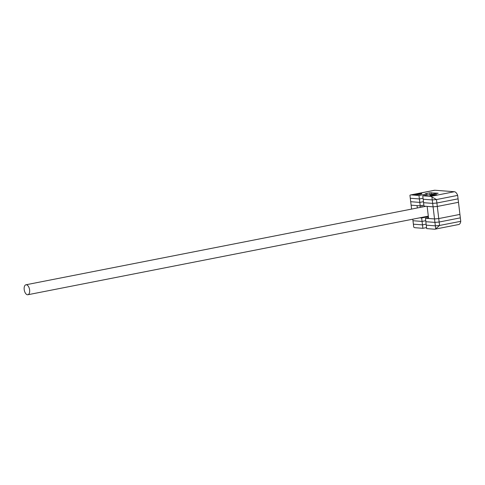 <?xml version="1.0" encoding="UTF-8"?>
<svg xmlns="http://www.w3.org/2000/svg" width="485" height="485" viewBox="0 0 485 485"><rect width="100%" height="100%" fill="white"/><g stroke="black" fill="none" stroke-linecap="round" stroke-linejoin="round"><path stroke-width="0.73" d="M434.966 229.175A5.911 3.086 -101.1 0 0 435.712 228.829L439.568 225.464L435.354 225.846L426.26 225.155L426.673 228.605L434.524 229.199A5.911 3.086 -101.1 0 0 434.966 229.175L458.725 224.513A5.911 3.086 78.9 0 0 460.75 221.312L439.568 225.464L460.75 221.312L459.925 214.412L438.743 218.571L434.53 218.947L428.594 218.499L427.152 206.38L433.087 206.834L437.3 206.452L438.743 218.571L434.53 218.947L433.087 206.834L423.993 206.137L423.581 202.688L432.675 203.385L436.888 203.003L458.07 198.844L436.888 203.003L432.675 203.385L423.581 202.688L423.175 199.238L432.262 199.935L436.476 199.553L457.658 195.394L458.483 202.293L437.3 206.452L433.087 206.834L432.262 199.935L436.476 199.553L437.3 206.452L458.483 202.293L459.925 214.412L438.743 218.571L439.155 222.021L434.942 222.397L425.848 221.706L425.442 218.256L428.497 217.656M427.709 216.262L427.406 216.322M423.278 217.135L427.418 216.395M423.29 217.207L421.756 217.432M423.872 205.131L420.204 205.852L411.116 205.155L417.051 205.61L417.33 207.962M410.68 194.928L434.433 190.265A5.911 3.086 78.9 0 1 434.875 190.241L411.122 194.903A5.911 3.086 -101.1 0 0 410.68 194.928A5.911 3.086 -101.1 0 0 409.94 195.279L411.583 209.09M27.506 294.759A5.074 2.643 -101.1 0 0 27.887 294.734A5.074 2.643 -101.1 0 0 29.567 289.606A5.074 2.643 -101.1 0 0 26.311 284.762A5.074 2.643 -101.1 0 0 25.929 284.786A5.074 2.643 -101.1 0 0 24.25 289.909A5.074 2.643 -101.1 0 0 27.506 294.759M411.122 194.903L418.973 195.504L419.386 198.953L410.292 198.256L419.386 198.953L423.053 198.232L419.386 198.953L419.798 202.403L423.466 201.681L419.798 202.403L410.704 201.705L419.798 202.403L420.204 205.852M420.131 194.242A3.547 0.43 173.2 0 1 416.566 194.679A3.547 0.43 173.2 0 1 414.717 194.515A3.547 0.43 173.2 0 1 416.348 193.951A3.547 0.43 173.2 0 1 419.913 193.521A3.547 0.43 173.2 0 1 421.762 193.679A3.547 0.43 173.2 0 1 420.131 194.242M435.287 195.4A3.547 0.43 173.2 0 1 431.723 195.831A3.547 0.43 173.2 0 1 429.868 195.673A3.547 0.43 173.2 0 1 431.498 195.109A3.547 0.43 173.2 0 1 435.063 194.673A3.547 0.43 173.2 0 1 436.912 194.837A3.547 0.43 173.2 0 1 435.287 195.4M418.973 195.504L426.891 193.951L425.321 193.788L429.819 192.824L438.191 193.23L422.762 195.794L423.175 199.238L432.262 199.935L431.911 196.952L436.476 199.553L457.658 195.394A5.911 3.086 78.9 0 0 454.366 191.727L434.875 190.241M431.911 196.952A5.911 3.086 -101.1 0 0 430.613 196.389L454.366 191.727M422.762 195.794L430.613 196.389M426.891 193.951L427.012 194.958M435.712 228.829L435.354 225.846L439.568 225.464L439.155 222.021L460.338 217.862L439.155 222.021L434.942 222.397L434.53 218.947L425.442 218.256M426.551 227.592L422.884 228.314L422.471 224.864L426.139 224.143L422.471 224.864L422.065 221.415L425.733 220.693L422.065 221.415L412.971 220.723L412.79 219.19M428.376 216.649L421.653 217.965L419.761 217.82M422.884 228.314L415.033 227.714A5.911 3.086 -101.1 0 1 413.735 227.15L413.384 224.173L422.471 224.864L413.384 224.173L412.971 220.723L422.065 221.415L421.653 217.965M434.942 222.397L425.848 221.706L426.26 225.155L435.354 225.846L434.942 222.397M415.863 194.564A2.837 0.346 -6.8 0 0 419.216 194.309A2.837 0.346 -6.8 0 0 421.029 193.721A2.837 0.346 -6.8 0 0 420.616 193.63A2.837 0.346 -6.8 0 0 417.597 193.836A2.837 0.346 -6.8 0 0 415.439 194.388A2.837 0.346 -6.8 0 0 415.863 194.564M431.019 195.722A2.837 0.346 -6.8 0 0 434.366 195.467A2.837 0.346 -6.8 0 0 436.185 194.879A2.837 0.346 -6.8 0 0 435.766 194.788A2.837 0.346 -6.8 0 0 432.753 194.988A2.837 0.346 -6.8 0 0 430.589 195.546A2.837 0.346 -6.8 0 0 431.019 195.722M421.895 205.519L422.071 207.028M420.319 207.374L420.131 205.846M431.444 192.678L431.638 194.309M429.819 192.824L430.007 194.37M27.887 294.734L428.316 216.14M25.929 284.786L425.885 206.283"/></g></svg>
